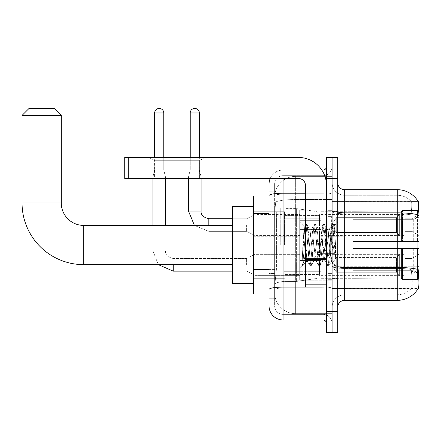 <?xml version="1.0" encoding="UTF-8"?>
<svg xmlns="http://www.w3.org/2000/svg" width="441" height="441" viewBox="0 0 441 441"><rect width="100%" height="100%" fill="white"/><g stroke="black" fill="none" stroke-linecap="round" stroke-linejoin="round"><path stroke-width="0.33" stroke-dasharray="2.21 1.65" d="M418.95 245.02L418.95 207.893L418.95 245.02M280.25 245.02L280.25 207.893L280.25 245.02M418.95 225.053L418.95 214.547L418.95 225.053M411.944 225.053L411.944 218.747L411.944 225.053M418.95 264.843L418.95 254.336L418.95 264.843M411.944 264.843L411.944 258.536L411.944 264.843M299.863 225.053L299.863 239.061L299.863 225.053M253.636 225.053L253.636 213.846L253.636 225.053M299.863 264.843L299.863 250.83L299.863 264.843M253.636 264.843L253.636 252.919L253.636 264.843M320.883 225.053L320.883 239.061L320.883 225.053M320.883 264.843L320.883 250.83L320.883 264.843M404.943 225.053L404.943 214.547L404.943 225.053M404.943 264.843L404.943 254.336L404.943 264.843M269.043 269.39L276.402 269.39L274.732 285.647L276.402 269.39L276.402 213.35L276.402 269.39L253.636 269.39L253.636 294.053L274.693 294.053L274.649 292.653A21.014 21.014 0 0 0 295.663 313.667L332.09 313.667L332.09 280.779L332.09 313.667L295.663 313.667L295.663 280.779L295.663 313.667A21.014 21.014 0 0 1 274.649 292.653L274.649 288.375L274.693 294.053L269.043 294.053M274.732 285.647L274.649 288.375L274.732 285.647M344.697 189.68L397.236 189.68L397.236 212.832A24.52 4.256 180 0 1 418.035 214.839C418.641 207.204 418.735 202.816 418.311 201.675A24.52 24.52 0 0 0 418.261 201.587L411.332 201.587L418.261 201.587A24.52 24.52 0 0 1 418.311 201.675L332.09 201.587L418.95 201.587L418.95 288.447L332.09 288.447L332.09 201.587L332.09 288.447L418.382 288.238C419.088 286.402 419.088 281.099 418.382 272.334L417.936 266.248L332.09 266.248L332.09 211.614L332.09 266.254A12.607 2.188 0 0 0 344.697 268.442L344.697 189.68A7.006 7.006 0 0 1 337.69 182.673L337.69 211.614L337.69 182.673M253.636 245.02L253.636 206.493L253.636 245.02M332.09 176.367L332.09 280.779L332.09 176.367L295.663 176.367L332.09 176.367M274.677 196.273L276.402 213.35L274.677 196.273A21.014 21.014 0 0 1 295.663 176.367A21.014 21.014 0 0 0 274.677 196.273A21.014 21.014 0 0 1 295.663 176.367L295.663 199.525L332.09 199.525L295.663 199.525L295.663 176.367M269.043 209.144L274.649 209.144L274.649 273.591L274.649 191.78L274.649 209.144L269.043 209.144L269.043 273.591L269.043 195.98L274.693 195.98L253.636 195.98L253.636 269.39M337.69 245.02L337.69 211.046L337.69 245.02M332.09 245.02L332.09 210.34L332.09 245.02M327.883 245.02L327.883 210.34L327.883 245.02M411.514 272.334C412.544 281.099 412.544 286.402 411.514 288.238A18.913 18.913 0 0 1 397.236 294.753L344.697 294.753L344.697 272.334L344.697 294.753L397.236 294.753A18.913 18.913 0 0 0 411.514 288.238C412.544 286.413 412.544 281.11 411.514 272.334L410.841 266.248L410.99 214.839C411.894 207.22 412.032 202.838 411.409 201.675A18.913 18.913 0 0 0 397.236 195.28A18.913 18.913 0 0 1 411.409 201.675C412.032 202.821 411.894 207.209 410.99 214.839L410.841 266.248L411.514 272.334M337.69 307.36L337.69 211.614L337.69 307.36A7.006 7.006 0 0 1 344.697 300.354L344.697 268.442A12.607 2.188 0 0 1 332.09 266.254L418.95 266.248M332.09 182.673L332.09 211.614L332.09 182.673A12.607 12.607 0 0 0 344.697 195.28A12.607 12.607 0 0 1 332.09 182.673A12.607 12.607 0 0 0 344.697 195.28L344.697 268.442L344.697 195.28L397.236 195.28L344.697 195.28M332.09 178.473L332.09 157.454L337.69 157.454L337.69 178.473L332.09 178.473L332.09 157.454L326.483 157.454L326.483 178.473L332.09 178.473L332.09 311.567L332.09 178.473M326.483 178.473L326.483 332.58L332.09 332.58L332.09 311.567L332.09 332.58L337.69 332.58L337.69 178.473M418.035 214.839L417.936 266.248L410.841 266.248L417.936 266.248M337.69 211.614A7.006 1.218 0 0 0 344.697 212.832L397.236 212.832L397.236 300.354A24.52 24.52 0 0 0 418.382 288.238M397.236 300.354L344.697 300.354M332.09 307.36A12.607 12.607 0 0 1 344.697 294.753A12.607 12.607 0 0 0 332.09 307.36A12.607 12.607 0 0 1 344.697 294.753M269.043 298.254L274.649 298.254L269.043 298.254L269.043 273.591L274.649 273.591L274.649 298.254L274.649 273.591L269.043 273.591M269.043 305.96A14.007 14.007 0 0 0 283.056 319.968L283.056 314.367A8.407 8.407 0 0 1 274.649 305.96L274.649 195.65L274.649 305.96A8.407 8.407 0 0 0 283.056 314.367L322.983 314.367L322.983 291.953L322.983 319.968A3.5 3.5 0 0 1 326.483 323.474L326.483 166.56L326.483 323.474M332.09 291.953L332.09 192.612L332.09 291.953M326.483 245.02L326.483 217L326.483 245.02M332.09 166.56L332.09 192.612L332.09 166.56A9.107 9.107 0 0 1 322.983 175.667A9.107 9.107 0 0 0 332.09 166.56A9.107 9.107 0 0 1 322.983 175.667L322.983 314.367L283.056 314.367L283.056 288.056L322.983 288.056A9.107 1.582 0 0 0 332.09 286.479A9.107 1.582 0 0 1 322.983 288.056L322.983 175.667L283.056 175.667L322.983 175.667M270.212 178.473A14.007 14.007 0 0 1 283.056 170.066L322.983 170.066A3.5 3.5 0 0 0 326.483 166.56A3.5 3.5 0 0 1 322.983 170.066L322.983 291.953L322.983 288.056L283.056 288.056L283.056 175.667L283.056 194.194L322.983 194.194A9.107 1.582 0 0 0 332.09 192.612A9.107 1.582 0 0 1 322.983 194.194L283.056 194.194L283.056 291.953L283.056 287.085L322.983 287.085A3.5 0.606 0 0 0 326.483 286.479A3.5 0.606 0 0 1 324.201 287.047M283.056 319.968L322.983 319.968M269.043 191.78L274.649 191.78L269.043 191.78L269.043 289.517A14.007 2.431 180 0 1 283.056 287.085L283.056 170.066A14.007 14.007 0 0 0 269.043 184.073A14.007 14.007 0 0 1 283.056 170.066L321.864 170.066M269.043 289.517L269.043 291.953M274.649 184.073L274.649 195.65L274.649 184.073A8.407 8.407 0 0 1 283.056 175.667A8.407 8.407 0 0 0 274.649 184.073A8.407 8.407 0 0 1 283.056 175.667M332.09 323.474A9.107 9.107 0 0 0 322.983 314.367A9.107 9.107 0 0 1 332.09 323.474A9.107 9.107 0 0 0 322.983 314.367M305.47 245.02L305.47 209.993L305.47 245.02M305.47 280.041L299.863 280.041L299.863 209.993L299.863 267.852L299.863 209.993L305.47 209.993M305.685 245.02L304.147 226.63L302.862 245.02L302.057 265.543L302.884 264.672L306.87 249.038L306.87 260.846L307.223 245.02L306.87 249.038L302.884 264.672L302.057 265.664L302.057 261.066L303.331 245.02L304.814 227.137L305.37 224.524L304.814 227.137L302.057 261.066L304.147 226.63L305.552 224.37L304.147 226.63L299.863 222.181L304.273 226.586L306.87 260.846L307.223 260.846L306.87 260.399L306.87 260.846L302.438 265.284L307.223 260.846L306.87 260.399L305.685 245.02M313.893 245.02L312.41 231.305L311.671 229.188L311.434 229.386L310.927 231.305L307.961 258.729L307.223 260.846L307.961 258.729L310.927 231.305L311.434 229.386L314.268 224.524L313.705 227.137L310.745 262.897L310.001 265.664L309.262 262.897L306.297 227.137L305.552 224.37L306.666 224.37L305.922 227.137L302.956 262.897L302.217 265.664L302.884 264.672L302.399 265.51L302.956 262.897L305.922 227.137L306.848 224.524L305.552 224.37L306.297 227.137L309.262 262.897L309.819 265.51L311.114 265.664L310.37 262.897L307.405 227.137L306.848 224.524L309.681 229.386L309.444 229.188L308.706 231.305L307.223 245.02L308.706 231.305L309.444 229.188L311.671 229.188L314.268 224.524L313.705 227.137L310.745 262.897L310.001 265.664L311.114 265.664L310.37 262.897L307.405 227.137L306.848 224.524L309.444 229.188L311.671 229.188L312.41 231.305L315.376 258.729L315.883 260.648L313.893 245.02M311.671 245.02L310.188 231.305L309.681 229.386L310.188 231.305L313.154 258.729L313.893 260.846L313.154 258.729L311.671 245.02M322.79 245.02L321.307 231.305L320.563 229.188L320.331 229.386L319.824 231.305L316.858 258.729L316.12 260.846L315.883 260.648L318.716 265.51L318.154 262.897L315.188 227.137L314.268 224.524L315.563 224.37L314.819 227.137L311.853 262.897L311.114 265.664L314.13 260.648L316.12 260.846L318.716 265.51L318.154 262.897L315.188 227.137L314.45 224.37L315.563 224.37L314.819 227.137L311.853 262.897L311.296 265.51L313.893 260.846L316.12 260.846L316.858 258.729L319.824 231.305L320.331 229.386L323.165 224.524L322.603 227.137L319.637 262.897L318.716 265.51L320.012 265.664L319.267 262.897L316.302 227.137L315.563 224.37L318.578 229.386L318.341 229.188L317.603 231.305L314.637 258.729L314.13 260.648L314.637 258.729L317.603 231.305L318.341 229.188L320.563 229.188L323.165 224.524L322.603 227.137L319.637 262.897L318.898 265.664L320.012 265.664L319.267 262.897L316.302 227.137L315.745 224.524L318.341 229.188L320.563 229.188L321.307 231.305L324.273 258.729L324.78 260.648L322.79 245.02M320.563 245.02L319.086 231.305L318.578 229.386L319.086 231.305L322.046 258.729L322.79 260.846L322.046 258.729L320.563 245.02M330.689 234.849L330.689 256.976L327.977 231.305L327.239 229.188L326.494 231.305L323.529 258.729L322.79 260.846L325.011 260.846L327.613 265.51L327.051 262.897L324.085 227.137L323.165 224.524L324.46 224.37L323.716 227.137L320.75 262.897L320.012 265.664L323.021 260.648L325.011 260.846L327.613 265.51L327.051 262.897L324.085 227.137L323.347 224.37L324.46 224.37L323.716 227.137L320.75 262.897L320.194 265.51L323.021 260.648L323.529 258.729L326.494 231.305L327.239 229.188L329.46 229.188L328.721 231.305L325.756 258.729L325.011 260.846L325.756 258.729L328.721 231.305L329.229 229.386L332.062 224.524L331.5 227.137L328.534 262.897L327.613 265.51L328.903 265.664L328.165 262.897L325.199 227.137L324.46 224.37L327.47 229.386L329.46 229.188L332.062 224.524L331.5 227.137L328.534 262.897L327.795 265.664L328.903 265.664L328.165 262.897L325.199 227.137L324.637 224.524L327.47 229.386L327.977 231.305L331.318 261.48L334.261 225.775L335.502 243.829L335.502 258.696L333.049 245.02L329.46 229.188L330.204 231.305L330.689 234.849L330.689 256.976L331.461 261.425L334.14 225.731L335.502 243.829L334.096 227.137L333.352 224.37L332.613 227.137L329.648 262.897L328.903 265.664L329.648 262.897L332.613 227.137L333.352 224.37L334.096 227.137L335.502 243.829L335.502 258.696L332.983 227.137L332.062 224.524L333.352 224.37L332.244 224.37L332.983 227.137L335.502 258.696L333.049 245.02L330.689 234.849M154.582 160.689L148.981 157.454L205.021 157.454L148.981 157.454L205.021 157.454L148.981 157.454L154.582 160.689L154.582 178.473L199.415 178.473L154.582 178.473L199.415 178.473L154.582 178.473L154.582 160.689L199.415 160.689L205.021 157.454L199.415 160.689L154.582 160.689L199.415 160.689L199.415 178.473L199.415 160.689L154.582 160.689M305.47 287.047L326.483 287.047L305.47 287.047L305.47 284.153L305.47 287.047L326.483 287.047L326.483 185.474A28.02 28.02 0 0 0 298.463 157.454L124.742 157.454L128.243 157.454L124.742 157.454L124.742 178.473L124.742 157.454L124.742 178.473L298.463 178.473A7.006 7.006 0 0 1 305.47 185.474L305.47 287.047M305.47 259.33L326.483 259.33L305.47 259.33L326.483 259.33L326.483 185.474A28.02 28.02 0 0 0 298.463 157.454L128.243 157.454L128.243 178.473L298.463 178.473A7.006 7.006 0 0 1 305.47 185.474L305.47 258.718L326.483 258.718L326.483 287.047L326.483 185.474A28.02 28.02 0 0 0 298.463 157.454L128.243 157.454L128.243 178.473L124.742 178.473L298.463 178.473A7.006 7.006 0 0 1 305.47 185.474L305.47 258.718L326.483 258.718L326.483 185.474M253.636 283.546L232.616 283.546L232.616 206.493L232.616 283.546L232.616 225.406L83.691 225.406L83.691 264.633A61.641 61.641 0 0 1 22.05 202.987L22.05 115.426L61.277 115.426L22.05 115.426L61.277 115.426L54.271 108.42L29.056 108.42L54.271 108.42L29.056 108.42L22.05 115.426M22.05 202.987L61.277 202.987L22.05 202.987L61.277 202.987L61.277 115.426M353.103 241.514L353.103 245.02L353.103 241.514L413.294 241.514L353.103 241.514L401.437 241.514L401.437 211.575L401.437 241.514L402.556 241.514L402.556 210.451L402.556 241.514L353.103 241.514L353.103 248.52L401.437 248.52L401.437 278.106L401.437 248.52L353.103 248.52L353.103 241.514L353.103 248.52L353.103 241.514L418.95 241.514L418.95 211.856L418.95 241.514L417.55 241.514L417.55 210.451L417.55 241.514L402.556 241.514L418.95 241.514L418.95 215.098L418.95 241.514L353.103 241.514L401.437 241.514L401.437 211.575L401.437 211.928L353.103 211.746L401.437 211.928L401.437 241.514L401.437 211.575L402.556 210.451L401.437 211.575L401.437 241.514L402.556 241.514L402.556 210.451L417.55 210.451L402.556 210.451L402.556 241.514L353.103 241.514L353.103 248.52L418.95 248.52L418.95 278.177L418.95 248.52L417.55 248.52L417.55 279.583L418.95 278.177L417.55 279.583L417.55 248.52L402.556 248.52L402.556 279.583L417.55 279.583L402.556 279.583L402.556 248.52L401.437 248.52L401.437 278.458L402.556 279.583L401.437 278.458L401.437 248.52L418.95 248.52L418.95 278.177L418.95 274.936L415.775 271.733L413.294 270.697L415.775 271.733L418.95 274.936L418.95 248.52L353.103 248.52L401.437 248.52L401.437 278.106L353.103 278.293L401.437 278.106L401.437 248.52L353.103 248.52L353.103 241.514M353.103 219.337L413.294 219.337L353.103 219.337L353.103 211.928L353.103 219.337L413.294 219.337L415.775 218.301L418.95 215.098L418.95 211.856L417.55 210.451L418.95 211.856L418.95 215.098L415.775 218.301L413.294 219.337L353.103 219.337L353.103 211.746L401.437 211.928L401.437 211.575L401.437 211.928L353.103 211.928L353.103 219.337M320.883 245.02L320.883 211.746L320.883 245.02M284.456 245.02L284.456 211.746L284.456 245.02M353.103 270.697L413.294 270.697L353.103 270.697L353.103 278.106L353.103 270.697L413.294 270.697L415.775 271.733L413.294 270.697L353.103 270.697L353.103 278.293L401.437 278.106L353.103 278.106L353.103 270.697M285.156 226.106L285.156 281.441L285.156 263.933L319.482 263.933L319.482 274.44L319.482 215.594L319.482 226.106L285.156 226.106L285.156 274.44L285.156 263.933L319.482 263.933L319.482 274.44L319.482 215.594L319.482 226.106L285.156 226.106L285.156 281.441L285.156 263.933L319.482 263.927L319.482 274.445L285.156 274.44L285.156 263.933L296.363 263.933L296.363 281.441L296.363 208.593L296.363 226.106L285.156 226.106L285.156 215.594L285.156 274.44L319.482 274.445C319.593 276.364 318.391 277.747 315.883 278.602L315.883 263.933L319.482 263.933L319.482 274.445C319.593 276.364 318.391 277.747 315.883 278.602L315.883 263.933L296.363 263.933L296.363 281.441L296.363 208.593L296.363 226.106L315.883 226.106L315.883 211.432L315.883 278.602L296.363 281.441L285.156 281.441L296.363 281.441L315.883 278.602L315.883 211.432C318.391 212.286 319.593 213.676 319.482 215.588L285.156 215.594L319.482 215.594L319.482 226.106L285.156 226.106M401.437 248.52L401.437 278.458L402.556 279.583L417.55 279.583L418.95 278.177L418.95 248.52L418.95 278.177L417.55 279.583L417.55 248.52L417.55 279.583L402.556 279.583L402.556 248.52L402.556 279.583L401.437 278.458L401.437 248.52L402.556 248.52L401.437 248.52M401.437 278.106L401.437 278.458L401.437 278.106M402.556 210.451L401.437 211.575L402.556 210.451L417.55 210.451L417.55 241.514L417.55 210.451L402.556 210.451M417.55 248.52L402.556 248.52L417.55 248.52M402.556 241.514L417.55 241.514L402.556 241.514M417.55 241.514L418.95 241.514L418.95 211.856L418.95 241.514L417.55 241.514M418.95 211.856L417.55 210.451L418.95 211.856L418.95 241.514L418.95 211.856M418.95 248.52L418.95 278.177L418.95 274.936L415.775 271.733L418.95 274.936L418.95 248.52L415.775 248.52L418.95 248.52M415.775 218.301L418.95 215.098L415.775 218.301L413.294 219.337L415.775 218.301L415.775 241.514L418.95 241.514L413.294 241.514L415.775 241.514L415.775 218.301M413.294 248.52L353.103 248.52L353.103 245.02L353.103 248.52L413.294 248.52L413.294 270.697L413.294 248.52M232.616 225.406L232.616 245.02L232.616 206.493L253.636 206.493M319.482 226.106L315.883 226.106L315.883 211.432L296.363 208.593L285.156 208.593L296.363 208.593L315.883 211.432C318.391 212.286 319.593 213.676 319.482 215.588L319.482 226.106M163.76 112.973L154.653 112.973A4.553 4.553 0 0 1 159.207 108.42A4.553 4.553 0 0 1 163.76 112.973L163.76 169.994L154.653 169.994L163.76 169.994L165.513 177.001L152.9 177.001L165.513 177.001L165.513 225.406M399.337 264.843L399.337 275.851L334.89 275.851L399.337 275.851L399.337 275.134L396.536 272.257L396.536 264.843L396.536 272.257L399.337 275.134L399.337 275.851L334.89 276.049L334.89 269.787L336.29 272.257L396.536 272.257L336.29 272.257L336.29 257.428L334.89 259.898L336.29 257.428L396.536 257.428L336.29 257.428L334.89 259.898L334.89 253.834L399.337 253.834L399.337 275.851L399.337 254.545L396.536 257.428L399.337 254.545L399.337 275.134L396.536 272.257L396.536 257.428L396.536 272.257L399.337 275.134L399.337 275.851L399.337 264.843L399.337 275.851L334.89 276.049L334.89 269.787L334.89 275.851L334.89 269.787L336.29 272.257L334.89 269.787L336.29 272.257L336.29 257.428L396.536 257.428L336.29 257.428L336.29 264.843L336.29 257.428L334.89 259.898L334.89 253.636L334.89 259.898L334.89 253.834L399.337 253.834L399.337 254.545L396.536 257.428L399.337 254.545L399.337 275.134L399.337 253.834L399.337 264.843L399.337 253.834L334.89 253.834L399.337 253.834L399.337 264.843M255.036 264.843L255.036 275.349L255.036 264.843M246.629 264.843L246.629 258.536L246.629 264.843M152.9 225.406L152.9 250.83L165.513 250.83L152.9 250.83L165.513 250.83L152.9 250.83L152.9 177.001L159.207 177.001L152.9 177.001L152.9 178.473M154.653 112.973L154.653 169.994L159.207 169.994L154.653 169.994L152.9 177.001L154.653 169.994L154.653 157.454M320.883 269.214L320.883 250.83L320.883 278.85L320.883 269.214L299.863 269.214L320.883 269.214L320.883 260.466L299.863 260.466L299.863 250.83L299.863 260.466L320.883 260.466L320.883 278.85L320.883 269.214L299.863 269.214L299.863 278.85L299.863 269.214L320.883 269.214M299.863 260.466L299.863 278.85L299.863 250.83L299.863 260.466L320.883 260.466L299.863 260.466L299.863 269.214L299.863 260.466M336.29 272.257L396.536 272.257L336.29 272.257L336.29 264.843L336.29 272.257M165.513 178.473L165.513 177.001L163.76 169.994L163.76 157.454M396.536 264.843L396.536 257.428L396.536 264.843M199.343 157.454L199.343 112.973L190.236 112.973L199.343 112.973A4.553 4.553 0 0 0 194.79 108.42A4.553 4.553 0 0 0 190.236 112.973A4.553 4.553 0 0 1 194.79 108.42A4.553 4.553 0 0 1 199.343 112.973L199.343 169.994L190.236 169.994L199.343 169.994L190.236 169.994L199.343 169.994L201.096 177.001L188.489 177.001L201.096 177.001L188.489 177.001L201.096 177.001L201.096 211.046L201.096 178.473M399.337 225.053L399.337 236.062L334.89 236.062L399.337 236.062L399.337 235.351L396.536 232.468L396.536 225.053L396.536 232.468L399.337 235.351L399.337 236.062L334.89 236.26L334.89 229.998L336.29 232.468L396.536 232.468L336.29 232.468L336.29 217.639L334.89 220.109L336.29 217.639L396.536 217.639L336.29 217.639L334.89 220.109L334.89 214.045L399.337 214.045L399.337 236.062L399.337 214.756L396.536 217.639L399.337 214.756L399.337 235.351L396.536 232.468L396.536 217.639L396.536 232.468L399.337 235.351L399.337 236.062L334.89 236.062L399.337 236.062L399.337 214.756L396.536 217.639L336.29 217.639L396.536 217.639L399.337 214.756L399.337 236.062L399.337 225.053L399.337 235.351L396.536 232.468L336.29 232.468L334.89 229.998L334.89 236.26L334.89 229.998L336.29 232.468L336.29 217.639L334.89 220.109L336.29 217.639L396.536 217.639L396.536 225.053L396.536 217.639L336.29 217.639L336.29 225.053L336.29 217.639L336.29 225.053L336.29 217.639L334.89 220.109L334.89 213.846L334.89 220.109L334.89 214.045L399.337 214.045L399.337 214.756L396.536 217.639L399.337 214.756L399.337 236.062L334.89 236.26L334.89 229.998L334.89 236.062L334.89 229.998L336.29 232.468L396.536 232.468L396.536 225.053L396.536 232.468L399.337 235.351L399.337 214.045L399.337 225.053L399.337 214.045L334.89 213.846L334.89 220.109L334.89 214.045L399.337 214.045L399.337 225.053L399.337 214.045L334.89 214.045L399.337 214.045L399.337 225.053M255.036 225.053L255.036 235.56L255.036 225.053M246.629 225.053L246.629 231.36L246.629 225.053M188.489 211.046L188.489 177.001L194.79 177.001L188.489 177.001L188.489 211.046L201.085 211.046M199.343 112.973L190.236 112.973L190.236 169.994L194.79 169.994L190.236 169.994L188.489 177.001L188.489 178.473M320.883 229.43L320.883 211.046L320.883 239.061L320.883 229.43L299.863 229.43L320.883 229.43L320.883 220.676L299.863 220.676L299.863 211.046L299.863 220.676L320.883 220.676L320.883 239.061L320.883 229.43L299.863 229.43L299.863 239.061L299.863 229.43L320.883 229.43L320.883 220.676L299.863 220.676L299.863 239.061L299.863 229.43L320.883 229.43L320.883 239.061L320.883 229.43L299.863 229.43L299.863 239.061L299.863 211.046L299.863 220.676L320.883 220.676L320.883 211.046L320.883 229.43M336.29 232.468L336.29 225.053L336.29 232.468L334.89 229.998L336.29 232.468L396.536 232.468L336.29 232.468L336.29 225.053L336.29 232.468M190.236 112.973L190.236 169.994L188.489 177.001L190.236 169.994L190.236 157.454M299.863 220.676L299.863 211.046L299.863 220.676L320.883 220.676L299.863 220.676L299.863 229.43L299.863 220.676M396.536 225.053L396.536 217.639L396.536 225.053M326.483 259.33L326.483 287.047M295.663 280.779A21.014 3.649 180 0 0 274.903 283.866A21.014 3.649 180 0 1 295.663 280.779L332.09 280.779L295.663 280.779L295.663 199.525L295.663 280.779M418.95 217.215L417.936 217.215M275.195 202.342A21.014 3.649 180 0 1 295.663 199.525A21.014 3.649 180 0 0 275.195 202.342M274.649 292.653A21.014 21.014 0 0 0 295.663 313.667M269.043 213.35L253.636 213.35M397.236 272.334L397.236 195.28A18.913 18.913 0 0 1 411.409 201.675A18.913 18.913 0 0 0 397.236 195.28L397.236 213.808A18.913 3.285 180 0 1 410.99 214.839A18.913 3.285 180 0 0 397.236 213.808L397.236 268.442A18.913 3.285 180 0 1 411.106 269.495A18.913 3.285 180 0 0 397.236 268.442L397.236 272.334M418.112 269.495A24.52 4.256 180 0 0 397.236 267.472L344.697 267.472A7.006 1.218 0 0 1 337.69 266.254M337.69 311.567L326.483 311.567M397.236 213.808L344.697 213.808A12.607 2.188 0 0 1 332.09 211.614A12.607 2.188 0 0 0 344.697 213.808L397.236 213.808M397.236 268.442L344.697 268.442L397.236 268.442M269.043 195.65A14.007 2.431 180 0 1 283.056 193.219L322.983 193.219L322.983 171.913M305.47 193.219L322.983 193.219A3.5 0.606 -0 0 0 326.483 192.612A3.5 0.606 0 0 1 322.983 193.219L322.983 287.047M283.056 170.066L283.056 178.473M283.056 194.194A8.407 1.461 180 0 0 274.649 195.65A8.407 1.461 180 0 1 283.056 194.194M283.056 288.056A8.407 1.461 180 0 0 274.649 289.517A8.407 1.461 180 0 1 283.056 288.056M283.056 314.367A8.407 8.407 0 0 1 274.649 305.96M331.389 245.02L331.389 217L331.389 245.02M306.17 245.02L306.17 217L306.17 245.02M305.47 284.153L326.483 284.153M413.294 219.337L413.294 241.514L413.294 219.337M415.775 248.52L415.775 271.733L415.775 248.52M232.616 271.143L246.629 271.143L255.036 275.349L246.629 271.143L173.219 271.143L173.219 264.633M208.802 218.764L208.802 225.406M326.483 258.718L305.47 258.718M128.243 178.473L128.243 157.454M280.25 207.893L418.95 207.893L280.25 207.893M404.943 218.747L411.944 218.747L404.943 218.747L411.944 218.747L418.95 214.547M411.944 258.536L418.95 254.336L411.944 258.536L404.943 258.536L411.944 258.536M253.636 213.846L299.863 213.846M253.636 252.919L299.863 252.919L253.636 252.919M299.863 211.046L320.883 211.046L299.863 211.046M299.863 250.83L320.883 250.83L299.863 250.83M320.883 214.547L404.943 214.547M320.883 254.336L404.943 254.336L320.883 254.336M253.636 211.046L280.25 211.046L253.636 211.046M253.636 278.993L280.25 278.993L253.636 278.993M404.943 271.143L411.944 271.143L418.95 275.349L411.944 271.143L404.943 271.143M404.943 231.36L411.944 231.36L404.943 231.36L411.944 231.36L418.95 235.56M320.883 275.349L404.943 275.349L320.883 275.349M320.883 235.56L404.943 235.56M299.863 278.85L320.883 278.85L299.863 278.85M299.863 239.061L320.883 239.061L299.863 239.061M253.636 276.766L299.863 276.766L253.636 276.766M253.636 236.26L299.863 236.26M280.25 282.141L418.95 282.141L280.25 282.141M332.09 211.046L337.69 211.046L332.09 211.046M327.883 279.693L332.09 279.693L327.883 279.693M332.09 216.647L327.883 216.647L332.09 216.647M332.09 273.387L327.883 273.387L332.09 273.387M327.883 210.34L332.09 210.34L327.883 210.34M332.09 278.993L337.69 278.993L332.09 278.993M326.483 217L305.47 217L326.483 217M326.483 273.04L305.47 273.04L326.483 273.04M332.09 278.64L337.69 278.64L332.09 278.64M306.17 217L331.389 217L332.09 216.299L331.389 217L306.17 217L305.47 216.299M306.17 273.04L331.389 273.04L332.09 273.74L331.389 273.04L306.17 273.04L305.47 273.74M334.14 225.731L337.69 222.181L334.14 225.731M331.318 261.48L337.69 267.852L331.318 261.48M302.057 265.664L299.863 267.852L302.057 265.664M332.09 211.393L337.69 211.393L332.09 211.393M331.467 261.43L329.085 265.51L331.467 261.43M334.261 225.775L333.534 224.524L334.261 225.775M306.986 260.648L309.819 265.51L306.986 260.648M232.616 264.633L83.691 264.633M322.117 245.02L337.69 219.1L353.103 219.1L337.69 219.1L322.117 245.02L337.69 270.934L353.103 270.934L337.69 270.934L322.117 245.02M320.883 278.293L353.103 278.293L320.883 278.293M284.456 271.287L320.883 271.287L284.456 271.287M253.636 278.293L284.456 278.293L253.636 278.293M253.636 211.746L284.456 211.746L253.636 211.746M284.456 218.747L320.883 218.747L284.456 218.747M320.883 211.746L353.103 211.746L320.883 211.746M320.883 276.049L334.89 276.049L320.883 276.049M331.66 264.843L334.89 259.468L331.66 264.843L334.89 270.217L331.66 264.843M255.036 275.349L299.863 275.349L255.036 275.349M165.513 250.83C165.088 254.567 167.657 257.136 173.219 258.536L246.629 258.536L255.036 254.336L299.863 254.336L255.036 254.336L246.629 258.536L173.219 258.536C167.657 257.136 165.088 254.567 165.513 250.83M320.883 253.636L334.89 253.636L320.883 253.636M152.9 250.83L158.308 264.633L152.9 250.83M320.883 236.26L334.89 236.26M334.89 230.428L331.66 225.053L334.89 219.679L331.66 225.053L334.89 230.428L331.66 225.053L334.89 219.679M194.431 225.406L208.802 231.36L246.629 231.36L255.036 235.56L246.629 231.36L208.802 231.36L194.431 225.406L208.802 231.36L246.629 231.36L255.036 235.56L299.863 235.56M320.883 213.846L334.89 213.846M232.616 218.747L246.629 218.747L255.036 214.547L246.629 218.747L208.802 218.747L246.629 218.747L255.036 214.547L299.863 214.547M199.343 169.994L201.096 177.001L199.343 169.994"/><path stroke-width="0.66" d="M418.95 266.248L417.936 266.248L418.382 272.334C419.088 281.11 419.088 286.413 418.382 288.238L418.95 288.447L418.95 201.587L418.311 201.675A24.52 24.52 0 0 0 397.236 189.68A24.52 24.52 0 0 1 418.261 201.587A24.52 24.52 0 0 0 397.236 189.68L344.697 189.68A7.006 7.006 0 0 1 337.69 182.673A7.006 7.006 0 0 0 344.697 189.68L344.697 300.354A7.006 7.006 0 0 0 337.69 307.36M269.043 209.144L269.043 191.78L269.043 195.98L253.636 195.98L253.636 294.053L269.043 294.053M418.382 288.238A24.52 24.52 0 0 1 397.236 300.354L344.697 300.354M332.09 311.567L332.09 332.58L337.69 332.58L337.69 311.567L332.09 311.567L332.09 332.58L326.483 332.58L326.483 311.567L332.09 311.567L332.09 178.473L332.09 311.567M326.483 311.567L326.483 157.454L332.09 157.454L332.09 178.473L332.09 157.454L337.69 157.454L337.69 311.567M417.936 266.248L418.035 214.839C418.641 207.215 418.735 202.832 418.311 201.675A24.52 24.52 0 0 0 397.236 189.68L397.236 212.832L344.697 212.832A7.006 1.218 0 0 1 337.69 211.614M269.043 298.254L269.043 191.78M283.056 178.473L283.056 319.968L322.983 319.968L322.983 287.047M321.864 170.066L322.983 170.066A3.5 3.5 0 0 0 326.483 166.56M269.043 291.953L269.043 273.591M326.483 323.474A3.5 3.5 0 0 0 322.983 319.968M269.043 184.073A14.007 14.007 0 0 1 270.212 178.473M283.056 319.968A14.007 14.007 0 0 1 269.043 305.96M305.47 209.993L299.863 209.993L299.863 280.041L305.47 280.041M232.616 264.633L83.691 264.633L83.691 225.406A22.414 22.414 0 0 1 61.277 202.987L61.277 115.426L22.05 115.426L29.056 108.42L54.271 108.42L61.277 115.426M83.691 264.633A61.641 61.641 0 0 1 22.05 202.987L22.05 115.426M232.616 225.406L83.691 225.406A22.414 22.414 0 0 1 61.277 202.987L22.05 202.987M253.636 206.493L232.616 206.493L232.616 283.546L253.636 283.546M154.653 157.454L154.653 112.973A4.553 4.553 0 0 1 159.207 108.42A4.553 4.553 0 0 1 163.76 112.973L163.76 157.454M165.513 225.406L165.513 178.473M152.9 225.406L152.9 178.473M190.236 157.454L190.236 112.973A4.553 4.553 0 0 1 194.79 108.42A4.553 4.553 0 0 1 199.343 112.973L199.343 157.454M188.489 178.473L188.489 211.046L201.096 211.046L201.096 178.473M326.483 287.047L305.47 287.047L305.47 258.718L326.483 258.718M326.483 185.474A28.02 28.02 0 0 0 298.463 157.454L128.243 157.454L128.243 178.473L298.463 178.473A7.006 7.006 0 0 1 305.47 185.474L305.47 258.718M128.243 178.473L124.742 178.473L124.742 157.454L128.243 157.454M418.95 217.215L417.936 217.215M269.043 213.35L253.636 213.35M269.043 269.39L253.636 269.39M397.236 300.354L397.236 212.832A24.52 4.256 180 0 1 418.035 214.839M418.112 269.495A24.52 4.256 180 0 0 397.236 267.472L344.697 267.472A7.006 1.218 0 0 1 337.69 266.254M337.69 178.473L326.483 178.473M324.201 287.047A3.5 0.606 0 0 1 322.983 287.085L283.056 287.085A14.007 2.431 180 0 0 269.043 289.517M269.043 195.65A14.007 2.431 180 0 1 283.056 193.219L305.47 193.219M322.983 171.913L322.983 170.066M232.616 271.143L173.219 271.143L158.308 264.633L173.219 271.143L173.219 264.633M154.653 112.973L163.76 112.973M208.802 225.406L208.802 218.764M190.236 112.973L199.343 112.973M326.483 259.33L305.47 259.33M305.47 284.153L326.483 284.153M306.17 217L305.47 216.299M306.17 273.04L305.47 273.74M188.489 211.046L194.431 225.406M201.096 211.046C200.672 214.778 203.24 217.347 208.802 218.747C203.24 217.347 200.672 214.778 201.096 211.046C200.672 214.778 203.24 217.347 208.802 218.747L232.616 218.747"/></g></svg>
